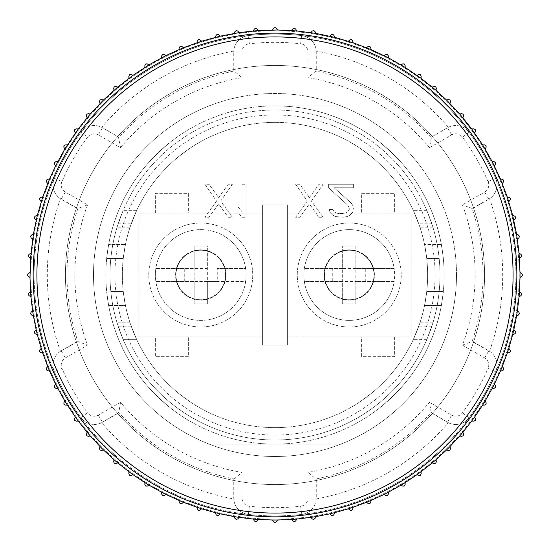 <?xml version="1.0" encoding="UTF-8"?>
<svg xmlns="http://www.w3.org/2000/svg" width="550" height="550" viewBox="0 0 550 550"><rect width="100%" height="100%" fill="white"/><g stroke="black" fill="none" stroke-linecap="round" stroke-linejoin="round"><path stroke-width="0.41" stroke-dasharray="2.75 2.06" d="M75.329 132.99L74.573 131.106A1.65 1.65 0 0 1 76.216 128.844L78.237 128.982A245.025 245.025 0 0 1 87.086 117.762L86.481 115.823A1.65 1.65 0 0 1 88.296 113.699L90.296 113.994A245.025 245.025 0 0 1 99.997 103.503L99.55 101.523A1.65 1.65 0 0 1 101.523 99.55L103.503 99.997A245.025 245.025 0 0 1 113.994 90.296L113.699 88.296A1.65 1.65 0 0 1 115.823 86.481L117.762 87.086A245.025 245.025 0 0 1 128.982 78.237L128.844 76.216A1.65 1.65 0 0 1 131.106 74.573L132.99 75.329A245.025 245.025 0 0 1 144.87 67.389L144.891 65.361A1.65 1.65 0 0 1 147.276 63.903L149.091 64.797A245.025 245.025 0 0 1 161.562 57.819L161.741 55.797A1.65 1.65 0 0 1 164.23 54.532L165.969 55.571A245.025 245.025 0 0 1 178.949 49.583L179.293 47.589A1.65 1.65 0 0 1 181.871 46.516L183.521 47.692A245.025 245.025 0 0 1 196.934 42.742L197.429 40.782A1.65 1.65 0 0 1 200.083 39.916L201.644 41.216A245.025 245.025 0 0 1 215.394 37.338L216.047 35.413A1.65 1.65 0 0 1 218.762 34.76L220.206 36.176A245.025 245.025 0 0 1 234.224 33.392L235.022 31.529A1.65 1.65 0 0 1 237.786 31.089L239.119 32.615A245.025 245.025 0 0 1 253.309 30.938L254.251 29.143A1.65 1.65 0 0 1 257.036 28.923L258.246 30.546A245.025 245.025 0 0 1 272.525 29.989L273.604 28.27A1.65 1.65 0 0 1 276.396 28.27L277.475 29.989A245.025 245.025 0 0 1 291.754 30.546L292.964 28.923A1.65 1.65 0 0 1 295.749 29.143L296.691 30.938A245.025 245.025 0 0 1 310.881 32.615L312.214 31.089A1.65 1.65 0 0 1 314.978 31.529L315.776 33.392A245.025 245.025 0 0 1 329.794 36.176L331.238 34.76A1.65 1.65 0 0 1 333.953 35.413L334.606 37.338A245.025 245.025 0 0 1 348.356 41.216L349.917 39.916A1.65 1.65 0 0 1 352.571 40.782L353.066 42.742A245.025 245.025 0 0 1 366.479 47.692L368.129 46.516A1.65 1.65 0 0 1 370.707 47.589L371.051 49.583A245.025 245.025 0 0 1 384.031 55.571L385.77 54.532A1.65 1.65 0 0 1 388.259 55.797L388.438 57.819A245.025 245.025 0 0 1 400.909 64.797L402.724 63.903A1.65 1.65 0 0 1 405.109 65.361L405.13 67.389A245.025 245.025 0 0 1 417.01 75.329L418.894 74.573A1.65 1.65 0 0 1 421.156 76.216L421.018 78.237A245.025 245.025 0 0 1 432.238 87.086L434.177 86.481A1.65 1.65 0 0 1 436.301 88.296L436.006 90.296A245.025 245.025 0 0 1 446.497 99.997L448.477 99.55A1.65 1.65 0 0 1 450.45 101.523L450.003 103.503A245.025 245.025 0 0 1 459.704 113.994L461.704 113.699A1.65 1.65 0 0 1 463.519 115.823L462.914 117.762A245.025 245.025 0 0 1 471.763 128.982L473.784 128.844A1.65 1.65 0 0 1 475.427 131.106L474.671 132.99A245.025 245.025 0 0 1 482.611 144.87L484.639 144.891A1.65 1.65 0 0 1 486.097 147.276L485.203 149.091A245.025 245.025 0 0 1 492.181 161.562L494.203 161.741A1.65 1.65 0 0 1 495.467 164.23L494.429 165.969A245.025 245.025 0 0 1 500.418 178.949L502.411 179.293A1.65 1.65 0 0 1 503.484 181.871L502.308 183.521A245.025 245.025 0 0 1 507.258 196.934L509.217 197.429A1.65 1.65 0 0 1 510.084 200.083L508.784 201.644A245.025 245.025 0 0 1 512.662 215.394L514.587 216.047A1.65 1.65 0 0 1 515.24 218.762L513.824 220.206A245.025 245.025 0 0 1 516.608 234.224L518.471 235.022A1.65 1.65 0 0 1 518.911 237.786L517.385 239.119A245.025 245.025 0 0 1 519.062 253.309L520.857 254.251A1.65 1.65 0 0 1 521.077 257.036L519.454 258.246A245.025 245.025 0 0 1 520.011 272.525L521.73 273.604A1.65 1.65 0 0 1 521.73 276.396L520.011 277.475A245.025 245.025 0 0 1 519.454 291.754L521.077 292.964A1.65 1.65 0 0 1 520.857 295.749L519.062 296.691A245.025 245.025 0 0 1 517.385 310.881L518.911 312.214A1.65 1.65 0 0 1 518.471 314.978L516.608 315.776A245.025 245.025 0 0 1 513.824 329.794L515.24 331.238A1.65 1.65 0 0 1 514.587 333.953L512.662 334.606A245.025 245.025 0 0 1 508.784 348.356L510.084 349.917A1.65 1.65 0 0 1 509.217 352.571L507.258 353.066A245.025 245.025 0 0 1 502.308 366.479L503.484 368.129A1.65 1.65 0 0 1 502.411 370.707L500.418 371.051A245.025 245.025 0 0 1 494.429 384.031L495.467 385.77A1.65 1.65 0 0 1 494.203 388.259L492.181 388.438A245.025 245.025 0 0 1 485.203 400.909L486.097 402.724A1.65 1.65 0 0 1 484.639 405.109L482.611 405.13A245.025 245.025 0 0 1 474.671 417.01L475.427 418.894A1.65 1.65 0 0 1 473.784 421.156L471.763 421.018A245.025 245.025 0 0 1 462.914 432.238L463.519 434.177A1.65 1.65 0 0 1 461.704 436.301L459.704 436.006A245.025 245.025 0 0 1 450.003 446.497L450.45 448.477A1.65 1.65 0 0 1 448.477 450.45L446.497 450.003A245.025 245.025 0 0 1 436.006 459.704L436.301 461.704A1.65 1.65 0 0 1 434.177 463.519L432.238 462.914A245.025 245.025 0 0 1 421.018 471.763L421.156 473.784A1.65 1.65 0 0 1 418.894 475.427L417.01 474.671A245.025 245.025 0 0 1 405.13 482.611L405.109 484.639A1.65 1.65 0 0 1 402.724 486.097L400.909 485.203A245.025 245.025 0 0 1 388.438 492.181L388.259 494.203A1.65 1.65 0 0 1 385.77 495.467L384.031 494.429A245.025 245.025 0 0 1 371.051 500.418L370.707 502.411A1.65 1.65 0 0 1 368.129 503.484L366.479 502.308A245.025 245.025 0 0 1 353.066 507.258L352.571 509.217A1.65 1.65 0 0 1 349.917 510.084L348.356 508.784A245.025 245.025 0 0 1 334.606 512.662L333.953 514.587A1.65 1.65 0 0 1 331.238 515.24L329.794 513.824A245.025 245.025 0 0 1 315.776 516.608L314.978 518.471A1.65 1.65 0 0 1 312.214 518.911L310.881 517.385A245.025 245.025 0 0 1 296.691 519.062L295.749 520.857A1.65 1.65 0 0 1 292.964 521.077L291.754 519.454A245.025 245.025 0 0 1 277.475 520.011L276.396 521.73A1.65 1.65 0 0 1 273.604 521.73L272.525 520.011A245.025 245.025 0 0 1 258.246 519.454L257.036 521.077A1.65 1.65 0 0 1 254.251 520.857L253.309 519.062A245.025 245.025 0 0 1 239.119 517.385L237.786 518.911A1.65 1.65 0 0 1 235.022 518.471L234.224 516.608A245.025 245.025 0 0 1 220.206 513.824L218.762 515.24A1.65 1.65 0 0 1 216.047 514.587L215.394 512.662A245.025 245.025 0 0 1 201.644 508.784L200.083 510.084A1.65 1.65 0 0 1 197.429 509.217L196.934 507.258A245.025 245.025 0 0 1 183.521 502.308L181.871 503.484A1.65 1.65 0 0 1 179.293 502.411L178.949 500.418A245.025 245.025 0 0 1 165.969 494.429L164.23 495.467A1.65 1.65 0 0 1 161.741 494.203L161.562 492.181A245.025 245.025 0 0 1 149.091 485.203L147.276 486.097A1.65 1.65 0 0 1 144.891 484.639L144.87 482.611A245.025 245.025 0 0 1 132.99 474.671L131.106 475.427A1.65 1.65 0 0 1 128.844 473.784L128.982 471.763A245.025 245.025 0 0 1 117.762 462.914L115.823 463.519A1.65 1.65 0 0 1 113.699 461.704L113.994 459.704A245.025 245.025 0 0 1 103.503 450.003L101.523 450.45A1.65 1.65 0 0 1 99.55 448.477L99.997 446.497A245.025 245.025 0 0 1 90.296 436.006L88.296 436.301A1.65 1.65 0 0 1 86.481 434.177L87.086 432.238A245.025 245.025 0 0 1 78.237 421.018L76.216 421.156A1.65 1.65 0 0 1 74.573 418.894L75.329 417.01A245.025 245.025 0 0 1 67.389 405.13L65.361 405.109A1.65 1.65 0 0 1 63.903 402.724L64.797 400.909A245.025 245.025 0 0 1 57.819 388.438L55.797 388.259A1.65 1.65 0 0 1 54.532 385.77L55.571 384.031A245.025 245.025 0 0 1 49.583 371.051L47.589 370.707A1.65 1.65 0 0 1 46.516 368.129L47.692 366.479A245.025 245.025 0 0 1 42.742 353.066L40.782 352.571A1.65 1.65 0 0 1 39.916 349.917L41.216 348.356A245.025 245.025 0 0 1 37.338 334.606L35.413 333.953A1.65 1.65 0 0 1 34.76 331.238L36.176 329.794A245.025 245.025 0 0 1 33.392 315.776L31.529 314.978A1.65 1.65 0 0 1 31.089 312.214L32.615 310.881A245.025 245.025 0 0 1 30.938 296.691L29.143 295.749A1.65 1.65 0 0 1 28.923 292.964L30.546 291.754A245.025 245.025 0 0 1 29.989 277.475L28.27 276.396A1.65 1.65 0 0 1 28.27 273.604L29.989 272.525A245.025 245.025 0 0 1 30.546 258.246L28.923 257.036A1.65 1.65 0 0 1 29.143 254.251L30.938 253.309A245.025 245.025 0 0 1 32.615 239.119L31.089 237.786A1.65 1.65 0 0 1 31.529 235.022L33.392 234.224A245.025 245.025 0 0 1 36.176 220.206L34.76 218.762A1.65 1.65 0 0 1 35.413 216.047L37.338 215.394A245.025 245.025 0 0 1 41.216 201.644L39.916 200.083A1.65 1.65 0 0 1 40.782 197.429L42.742 196.934A245.025 245.025 0 0 1 47.692 183.521L46.516 181.871A1.65 1.65 0 0 1 47.589 179.293L49.583 178.949A245.025 245.025 0 0 1 55.571 165.969L54.532 164.23A1.65 1.65 0 0 1 55.797 161.741L57.819 161.562A245.025 245.025 0 0 1 64.797 149.091L63.903 147.276A1.65 1.65 0 0 1 65.361 144.891L67.389 144.87A245.025 245.025 0 0 1 75.329 132.99M275 427.625A152.625 152.625 0 0 0 427.625 275A152.625 152.625 0 0 0 275 122.375A152.625 152.625 0 0 0 122.375 275A152.625 152.625 0 0 0 275 427.625A152.625 152.625 0 0 0 427.625 275A152.625 152.625 0 0 0 275 122.375A152.625 152.625 0 0 0 122.375 275A152.625 152.625 0 0 0 275 427.625M30.8 275A244.2 244.2 0 0 0 275 519.2A244.2 244.2 0 0 0 519.2 275A244.2 244.2 0 0 0 275 30.8A244.2 244.2 0 0 0 30.8 275A244.2 244.2 0 0 1 275 30.8A244.2 244.2 0 0 1 519.2 275A244.2 244.2 0 0 1 275 519.2A244.2 244.2 0 0 1 30.8 275M456.5 275A181.5 181.5 0 0 1 275 456.5A181.5 181.5 0 0 1 93.5 275A181.5 181.5 0 0 0 340.869 444.125A181.5 181.5 0 0 0 275 93.5A181.5 181.5 0 0 0 93.5 275A181.5 181.5 0 0 1 209.131 105.875A181.5 181.5 0 0 0 209.131 444.125L340.869 444.125A181.5 181.5 0 0 1 209.131 444.125L340.869 444.125A181.5 181.5 0 0 0 340.869 105.875A181.5 181.5 0 0 0 209.131 105.875A181.5 181.5 0 0 1 340.869 105.875A181.5 181.5 0 0 0 93.5 275A181.5 181.5 0 0 0 340.869 444.125A181.5 181.5 0 0 0 340.869 105.875L209.131 105.875L340.869 105.875A181.5 181.5 0 0 1 456.5 275M484.55 275A209.55 209.55 0 0 1 275 484.55A209.55 209.55 0 0 1 65.45 275A209.55 209.55 0 0 1 275 65.45A209.55 209.55 0 0 1 484.55 275A209.55 209.55 0 0 0 275 65.45A209.55 209.55 0 0 0 65.45 275A209.55 209.55 0 0 0 275 484.55A209.55 209.55 0 0 0 484.55 275M472.835 341.591L488.778 350.79A16.5 16.5 0 0 1 495.639 371.704A16.5 16.5 0 0 0 489.548 351.264L472.086 341.564A208.024 208.024 0 0 0 472.086 208.436L489.548 198.736A16.5 16.5 0 0 0 495.639 178.296A240.9 240.9 0 0 1 275 515.9A240.9 240.9 0 0 1 34.1 275A240.9 240.9 0 0 0 248.428 514.429A16.5 16.5 0 0 1 233.75 498.032L233.778 498.939A16.5 16.5 0 0 0 248.428 514.429A240.9 240.9 0 0 0 469.067 417.725A16.5 16.5 0 0 1 447.528 422.242L448.319 422.668A16.5 16.5 0 0 0 469.067 417.725A240.9 240.9 0 0 0 275 34.1A240.9 240.9 0 0 0 34.1 275A240.9 240.9 0 0 1 54.361 178.296A16.5 16.5 0 0 0 60.452 198.736L61.222 199.21A16.5 16.5 0 0 1 54.361 178.296L61.916 181.61A232.65 232.65 0 0 1 87.581 137.163L80.933 132.275A240.9 240.9 0 0 0 54.361 178.296A240.9 240.9 0 0 1 80.933 132.275A16.5 16.5 0 0 1 102.472 127.758L101.681 127.332A16.5 16.5 0 0 0 80.933 132.275A16.5 16.5 0 0 1 102.472 127.758L118.415 136.964L102.472 127.758L98.347 134.908L120.56 147.73L118.415 136.964M431.585 136.964L447.528 127.758A16.5 16.5 0 0 1 469.067 132.275A16.5 16.5 0 0 0 448.326 127.332L431.585 136.964L429.44 147.73L451.653 134.908A8.25 8.25 0 0 1 462.419 137.163A232.65 232.65 0 0 1 488.084 181.61L495.639 178.296A240.9 240.9 0 0 0 301.572 35.571A16.5 16.5 0 0 1 316.25 51.968L316.222 51.061A16.5 16.5 0 0 0 301.572 35.571A240.9 240.9 0 0 0 80.933 132.275M275 105.875A169.125 169.125 0 0 0 105.875 275A169.125 169.125 0 0 0 275 444.125A169.125 169.125 0 0 0 444.125 275A169.125 169.125 0 0 0 275 105.875M444.125 275A169.125 169.125 0 0 0 275 105.875A169.125 169.125 0 0 0 105.875 275A169.125 169.125 0 0 0 275 444.125A169.125 169.125 0 0 0 444.125 275M441.348 244.475A169.125 169.125 0 0 0 396.186 157.025C375.884 138.263 375.884 138.263 396.186 157.025C375.884 138.263 375.884 138.263 396.186 157.025C375.884 138.263 375.884 138.263 396.186 157.025C375.884 138.263 375.884 138.263 396.186 157.025L371.834 157.025C361.591 149.201 354.853 144.526 351.622 143C355.004 144.636 361.742 149.311 371.834 157.025C361.591 149.201 354.853 144.526 351.622 143C355.004 144.636 361.742 149.311 371.834 157.025C361.591 149.201 354.853 144.526 351.622 143C355.004 144.636 361.742 149.311 371.834 157.025C361.591 149.201 354.853 144.526 351.622 143C355.004 144.636 361.742 149.311 371.834 157.025A152.625 152.625 0 0 1 424.538 244.475C427.501 262.584 427.501 262.584 424.538 244.475C427.501 262.584 427.501 262.584 424.538 244.475A152.625 152.625 0 0 0 371.834 157.025A152.625 152.625 0 0 1 424.538 244.475C427.501 262.584 427.501 262.584 424.538 244.475C427.501 262.584 427.501 262.584 424.538 244.475A152.625 152.625 0 0 0 371.834 157.025L396.186 157.025A169.125 169.125 0 0 1 441.348 244.475C444.015 262.584 444.015 262.584 441.348 244.475C444.015 262.584 444.015 262.584 441.348 244.475C444.015 262.584 444.015 262.584 441.348 244.475C444.015 262.584 444.015 262.584 441.348 244.475A169.125 169.125 0 0 0 396.186 157.025A169.125 169.125 0 0 1 441.348 244.475L424.538 244.475L441.348 244.475M153.814 157.025A169.125 169.125 0 0 0 108.652 244.475C105.985 262.584 105.985 262.584 108.652 244.475C105.985 262.584 105.985 262.584 108.652 244.475C105.985 262.584 105.985 262.584 108.652 244.475C105.985 262.584 105.985 262.584 108.652 244.475A169.125 169.125 0 0 1 153.814 157.025C174.116 138.263 174.116 138.263 153.814 157.025C174.116 138.263 174.116 138.263 153.814 157.025A169.125 169.125 0 0 0 108.652 244.475A169.125 169.125 0 0 1 153.814 157.025C174.116 138.263 174.116 138.263 153.814 157.025C174.116 138.263 174.116 138.263 153.814 157.025L178.166 157.025A152.625 152.625 0 0 0 125.462 244.475C122.499 262.584 122.499 262.584 125.462 244.475C122.499 262.584 122.499 262.584 125.462 244.475C122.499 262.584 122.499 262.584 125.462 244.475C122.499 262.584 122.499 262.584 125.462 244.475L108.652 244.475L125.462 244.475A152.625 152.625 0 0 1 178.166 157.025C188.203 149.353 194.941 144.678 198.378 143C195.009 144.629 188.272 149.304 178.166 157.025C188.203 149.353 194.941 144.678 198.378 143C195.009 144.629 188.272 149.304 178.166 157.025A152.625 152.625 0 0 0 125.462 244.475A152.625 152.625 0 0 1 178.166 157.025C188.203 149.353 194.941 144.678 198.378 143C195.009 144.629 188.272 149.304 178.166 157.025C188.203 149.353 194.941 144.678 198.378 143C195.009 144.629 188.272 149.304 178.166 157.025L153.814 157.025M153.814 392.975C174.116 411.737 174.116 411.737 153.814 392.975C174.116 411.737 174.116 411.737 153.814 392.975C174.116 411.737 174.116 411.737 153.814 392.975C174.116 411.737 174.116 411.737 153.814 392.975A169.125 169.125 0 0 1 108.652 305.525C105.985 287.416 105.985 287.416 108.652 305.525C105.985 287.416 105.985 287.416 108.652 305.525A169.125 169.125 0 0 0 153.814 392.975A169.125 169.125 0 0 1 108.652 305.525C105.985 287.416 105.985 287.416 108.652 305.525C105.985 287.416 105.985 287.416 108.652 305.525A169.125 169.125 0 0 0 153.814 392.975L178.166 392.975C188.684 400.978 195.422 405.646 198.371 406.993C194.728 405.192 187.99 400.517 178.166 392.975C188.684 400.978 195.422 405.646 198.371 406.993C194.728 405.192 187.99 400.517 178.166 392.975C188.684 400.978 195.422 405.646 198.371 406.993C194.728 405.192 187.99 400.517 178.166 392.975C188.684 400.978 195.422 405.646 198.371 406.993C194.728 405.192 187.99 400.517 178.166 392.975L153.814 392.975M396.186 392.975A169.125 169.125 0 0 0 441.348 305.525C444.015 287.416 444.015 287.416 441.348 305.525C444.015 287.416 444.015 287.416 441.348 305.525C444.015 287.416 444.015 287.416 441.348 305.525C444.015 287.416 444.015 287.416 441.348 305.525L424.538 305.525C427.501 287.416 427.501 287.416 424.538 305.525C427.501 287.416 427.501 287.416 424.538 305.525C427.501 287.416 427.501 287.416 424.538 305.525C427.501 287.416 427.501 287.416 424.538 305.525A152.625 152.625 0 0 1 371.834 392.975A152.625 152.625 0 0 0 424.538 305.525A152.625 152.625 0 0 1 371.834 392.975C361.687 400.723 354.949 405.398 351.622 407C355.066 405.322 361.804 400.647 371.834 392.975C361.687 400.723 354.949 405.398 351.622 407C355.066 405.322 361.804 400.647 371.834 392.975A152.625 152.625 0 0 0 424.538 305.525L441.348 305.525A169.125 169.125 0 0 1 396.186 392.975C375.884 411.737 375.884 411.737 396.186 392.975C375.884 411.737 375.884 411.737 396.186 392.975C375.884 411.737 375.884 411.737 396.186 392.975C375.884 411.737 375.884 411.737 396.186 392.975A169.125 169.125 0 0 0 441.348 305.525A169.125 169.125 0 0 1 396.186 392.975L371.834 392.975C361.687 400.723 354.949 405.398 351.622 407C355.066 405.322 361.804 400.647 371.834 392.975C361.687 400.723 354.949 405.398 351.622 407C355.066 405.322 361.804 400.647 371.834 392.975L396.186 392.975M130.068 322.85A152.625 152.625 0 0 1 130.068 227.15L136.606 210.65L131.203 223.85L118.126 223.85A165 165 0 0 0 275 440A165 165 0 0 0 440 275A165 165 0 0 0 275 110A165 165 0 0 0 110 275A165 165 0 0 0 275 440A165 165 0 0 0 440 275A165 165 0 0 1 432.912 322.85L426.938 339.35L431.874 326.15A165 165 0 0 0 440 275A165 165 0 0 1 275 440A165 165 0 0 1 110 275A165 165 0 0 0 117.088 322.85L123.062 339.35L118.126 326.15A165 165 0 0 1 110.825 291.5L123.269 291.5A152.625 152.625 0 0 0 131.203 326.15L136.606 339.35L123.062 339.35L136.606 339.35L130.068 322.85L117.088 322.85M418.797 223.85A152.625 152.625 0 0 1 426.731 258.5L439.175 258.5A165 165 0 0 1 440 275A165 165 0 0 0 432.912 227.15L426.938 210.65L431.874 223.85L418.797 223.85L413.394 210.65L419.932 227.15A152.625 152.625 0 0 1 419.932 322.85L413.394 339.35L418.797 326.15A152.625 152.625 0 0 0 426.731 291.5L439.175 291.5L426.731 291.5A152.625 152.625 0 0 0 426.731 258.5L439.175 258.5A165 165 0 0 0 431.874 223.85M118.126 223.85L123.062 210.65L117.088 227.15A165 165 0 0 0 110.825 291.5L123.269 291.5A152.625 152.625 0 0 1 123.269 258.5L106.679 258.5L123.269 258.5A152.625 152.625 0 0 1 131.203 223.85M440 275A165 165 0 0 0 275 110A165 165 0 0 0 110 275A165 165 0 0 1 275 110A165 165 0 0 1 440 275M125.462 305.525A152.625 152.625 0 0 0 178.166 392.975A152.625 152.625 0 0 1 125.462 305.525C122.499 287.416 122.499 287.416 125.462 305.525C122.499 287.416 122.499 287.416 125.462 305.525A152.625 152.625 0 0 0 178.166 392.975A152.625 152.625 0 0 1 125.462 305.525C122.499 287.416 122.499 287.416 125.462 305.525C122.499 287.416 122.499 287.416 125.462 305.525L108.652 305.525L125.462 305.525M426.938 339.35L413.394 339.35L426.938 339.35M136.606 210.65L123.062 210.65L136.606 210.65M426.938 210.65L413.394 210.65L426.938 210.65M131.203 326.15L118.126 326.15M431.874 326.15L418.797 326.15M349.25 326.975A51.975 51.975 0 0 1 297.275 275A51.975 51.975 0 0 1 349.25 223.025A51.975 51.975 0 0 1 401.225 275A51.975 51.975 0 0 1 349.25 326.975A51.975 51.975 0 0 1 297.275 275A51.975 51.975 0 0 1 349.25 223.025A51.975 51.975 0 0 1 401.225 275A51.975 51.975 0 0 1 349.25 326.975M200.75 326.975A51.975 51.975 0 0 1 148.775 275A51.975 51.975 0 0 1 200.75 223.025A51.975 51.975 0 0 1 252.725 275A51.975 51.975 0 0 1 200.75 326.975A51.975 51.975 0 0 1 148.775 275A51.975 51.975 0 0 1 200.75 223.025A51.975 51.975 0 0 1 252.725 275A51.975 51.975 0 0 1 200.75 326.975M287.375 204.875L287.375 345.125L262.625 345.125L262.625 204.875L287.375 204.875L287.375 345.125L262.625 345.125L262.625 204.875L287.375 204.875M394.625 336.875L394.625 356.675L361.625 356.675L361.625 336.875L394.625 336.875L394.625 356.675L361.625 356.675L361.625 336.875L394.625 336.875M361.625 193.325L394.625 193.325L394.625 213.125L361.625 213.125L361.625 193.325L394.625 193.325L394.625 213.125L361.625 213.125L361.625 193.325M188.375 356.675L155.375 356.675L155.375 336.875L188.375 336.875L188.375 356.675L155.375 356.675L155.375 336.875L188.375 336.875L188.375 356.675M155.375 213.125L155.375 193.325L188.375 193.325L188.375 213.125L155.375 213.125L155.375 193.325L188.375 193.325L188.375 213.125L155.375 213.125M218.625 197.587L228.25 184.25L232.375 184.25L220.688 201.101L232.375 217.25L228.25 217.25L218.625 203.913L209 217.25L204.875 217.25L216.562 201.101L204.875 184.25L209 184.25L218.625 197.587L228.25 184.25L232.375 184.25L220.688 201.101L232.375 217.25L228.25 217.25L218.625 203.913L209 217.25L204.875 217.25L216.562 201.101L204.875 184.25L209 184.25L218.625 197.587M242 184.25L246.125 184.25L246.125 217.25L242 217.25L237.875 212.334L237.875 206.718L242 211.633L242 184.25L246.125 184.25L246.125 217.25L242 217.25L237.875 212.334L237.875 206.718L242 211.633L242 184.25M309.375 197.587L319 184.25L323.125 184.25L311.438 201.101L323.125 217.25L319 217.25L309.375 203.913L299.75 217.25L295.625 217.25L307.312 201.101L295.625 184.25L299.75 184.25L309.375 197.587L319 184.25L323.125 184.25L311.438 201.101L323.125 217.25L319 217.25L309.375 203.913L299.75 217.25L295.625 217.25L307.312 201.101L295.625 184.25L299.75 184.25L309.375 197.587M347.875 205.315L328.625 187.763L328.625 184.25L353.375 184.25L353.375 187.763L334.125 187.763L351.312 203.204L352.688 205.315L353.375 208.12L352.688 212.334L349.938 215.146L347.188 216.549L343.062 217.25L335.5 216.549L332.75 215.146L330 212.334L329.312 209.529L332.75 209.529L334.125 211.633L336.188 213.036L339.625 213.737L345.812 213.036L347.875 211.633L349.25 209.529L349.25 208.12L347.875 205.315L328.625 187.763L328.625 184.25L353.375 184.25L353.375 187.763L334.125 187.763L351.312 203.204L352.688 205.315L353.375 209.529L352.688 212.334L349.938 215.146L347.188 216.549L343.062 217.25L335.5 216.549L332.75 215.146L330 212.334L329.312 209.529L332.75 209.529L334.125 211.633L336.188 213.036L339.625 213.737L345.812 213.036L347.875 211.633L349.25 209.529L349.25 208.12L347.875 205.315M61.916 181.61A8.25 8.25 0 0 0 65.347 192.06L87.56 204.889L77.914 208.436A208.024 208.024 0 0 0 77.914 341.564L87.56 345.111L65.347 357.94A8.25 8.25 0 0 0 61.916 368.39L54.361 371.704A16.5 16.5 0 0 1 61.222 350.79L60.452 351.264A16.5 16.5 0 0 0 54.361 371.704A240.9 240.9 0 0 0 80.933 417.725A16.5 16.5 0 0 0 101.674 422.668A227.7 227.7 0 0 0 233.778 498.939M77.165 208.409L61.222 199.21L77.914 208.436M77.914 341.564L61.222 350.79L77.165 341.591M60.452 198.736A227.7 227.7 0 0 0 60.452 351.264M233.778 51.061L233.75 51.968A16.5 16.5 0 0 1 248.428 35.571A16.5 16.5 0 0 0 233.778 51.061A227.7 227.7 0 0 0 101.674 127.332M233.75 70.373L233.75 51.968L234.101 71.039A208.024 208.024 0 0 0 118.814 137.603M431.186 137.603A208.024 208.024 0 0 0 315.899 71.039L316.25 51.968L316.25 70.373M448.326 127.332A227.7 227.7 0 0 0 316.222 51.061M489.548 351.264A227.7 227.7 0 0 0 489.548 198.736M316.25 479.627L316.25 498.032A16.5 16.5 0 0 1 301.572 514.429A16.5 16.5 0 0 0 316.222 498.939L315.899 478.961A208.024 208.024 0 0 0 431.186 412.397L447.528 422.242L431.585 413.036M316.222 498.939A227.7 227.7 0 0 0 448.326 422.668M101.681 422.668L118.814 412.397A208.024 208.024 0 0 0 234.101 478.961L233.75 498.032L233.75 479.627M118.415 413.036L102.472 422.242A16.5 16.5 0 0 1 80.933 417.725L87.581 412.837A232.65 232.65 0 0 1 61.916 368.39M234.101 478.961L242 472.388A200.124 200.124 0 0 1 120.56 402.27L118.814 412.397M431.186 412.397L429.44 402.27A200.124 200.124 0 0 1 308 472.388L315.899 478.961M472.086 208.436L462.44 204.889A200.124 200.124 0 0 1 462.44 345.111L472.086 341.564M462.419 137.163L469.067 132.275A240.9 240.9 0 0 1 495.639 178.296A16.5 16.5 0 0 1 488.778 199.21L472.835 208.409M315.899 71.039L308 77.612L308 51.968A8.25 8.25 0 0 0 300.657 43.766L301.572 35.571A240.9 240.9 0 0 0 248.428 35.571L249.343 43.766A232.65 232.65 0 0 1 300.657 43.766M120.56 147.73A200.124 200.124 0 0 1 242 77.612L234.101 71.039M184.25 268.4L155.856 268.4L194.15 268.4L194.15 246.125L194.15 281.6L207.35 281.6L207.35 246.125L194.15 246.125L207.35 246.125L207.35 268.4L184.25 268.4L184.25 281.6L194.15 281.6L155.856 281.6A45.375 45.375 0 0 0 245.644 281.6L207.35 281.6L207.35 303.875L194.15 303.875L194.15 281.6L194.15 303.875L207.35 303.875L207.35 281.6L217.25 281.6L217.25 268.4L245.644 268.4L217.25 268.4M184.25 281.6L155.856 281.6A45.375 45.375 0 0 1 200.75 229.625A45.375 45.375 0 0 1 246.125 275A45.375 45.375 0 0 0 178.062 235.702A45.375 45.375 0 0 0 178.062 314.298A45.375 45.375 0 0 0 246.125 275A45.375 45.375 0 0 1 245.644 281.6L217.25 281.6M262.625 213.125L262.625 336.875L138.875 336.875L138.875 213.125L262.625 213.125L262.625 336.875L138.875 336.875L138.875 213.125L262.625 213.125M200.75 300.163A25.163 25.163 0 0 0 222.544 262.419A25.163 25.163 0 0 0 178.956 262.419A25.163 25.163 0 0 0 200.75 300.163A25.163 25.163 0 0 1 178.956 262.419A25.163 25.163 0 0 1 222.544 262.419A25.163 25.163 0 0 1 200.75 300.163M225.5 275A24.75 24.75 0 0 0 188.375 253.564A24.75 24.75 0 0 0 188.375 296.436A24.75 24.75 0 0 0 225.5 275A24.75 24.75 0 0 0 188.375 253.564A24.75 24.75 0 0 0 188.375 296.436A24.75 24.75 0 0 0 225.5 275M355.85 268.4L355.85 246.125L342.65 246.125L342.65 268.4L304.356 268.4A45.375 45.375 0 0 1 394.144 268.4L355.85 268.4L355.85 246.125L342.65 246.125L342.65 268.4L304.356 268.4A45.375 45.375 0 0 0 303.875 275A45.375 45.375 0 0 1 371.938 235.702A45.375 45.375 0 0 1 371.938 314.298A45.375 45.375 0 0 1 303.875 275A45.375 45.375 0 0 0 304.356 281.6L342.65 281.6L342.65 303.875L355.85 303.875L355.85 281.6L394.144 281.6A45.375 45.375 0 0 1 304.356 281.6L355.85 281.6L355.85 268.4L342.65 268.4L342.65 303.875L355.85 303.875L355.85 281.6L394.144 281.6A45.375 45.375 0 0 0 394.144 268.4L355.85 268.4M411.125 336.875L411.125 213.125L287.375 213.125L287.375 336.875L411.125 336.875L411.125 213.125L287.375 213.125L287.375 336.875L411.125 336.875M349.25 300.163A25.163 25.163 0 0 1 327.456 262.419A25.163 25.163 0 0 1 371.044 262.419A25.163 25.163 0 0 1 349.25 300.163A25.163 25.163 0 0 0 371.044 262.419A25.163 25.163 0 0 0 327.456 262.419A25.163 25.163 0 0 0 349.25 300.163M324.5 275A24.75 24.75 0 0 1 361.625 253.564A24.75 24.75 0 0 1 361.625 296.436A24.75 24.75 0 0 1 324.5 275A24.75 24.75 0 0 1 361.625 253.564A24.75 24.75 0 0 1 361.625 296.436A24.75 24.75 0 0 1 324.5 275M332.75 268.4L332.75 281.6M365.75 281.6L365.75 268.4M249.343 506.234L248.428 514.429A240.9 240.9 0 0 0 301.572 514.429L300.664 506.234A232.65 232.65 0 0 1 249.343 506.234A8.25 8.25 0 0 1 242 498.032L242 472.388M462.419 412.837L469.067 417.725A240.9 240.9 0 0 0 495.639 371.704L488.084 368.39A232.65 232.65 0 0 1 462.419 412.837A8.25 8.25 0 0 1 451.653 415.092L429.44 402.27M65.347 192.06L61.222 199.21A16.5 16.5 0 0 1 54.361 178.296M87.581 137.163A8.25 8.25 0 0 1 98.347 134.908M242 77.612L242 51.968A8.25 8.25 0 0 1 249.343 43.766M429.44 147.73A200.124 200.124 0 0 0 308 77.612M488.084 181.61A8.25 8.25 0 0 1 484.653 192.06L462.44 204.889M462.44 345.111L484.653 357.94A8.25 8.25 0 0 1 488.084 368.39M308 472.388L308 498.032A8.25 8.25 0 0 1 300.664 506.234M120.56 402.27L98.347 415.092A8.25 8.25 0 0 1 87.581 412.837M87.56 204.889A200.124 200.124 0 0 0 87.56 345.111M435.05 275A160.05 160.05 0 0 0 275 114.95A160.05 160.05 0 0 0 114.95 275A160.05 160.05 0 0 0 275 435.05A160.05 160.05 0 0 0 435.05 275M432.912 322.85L419.932 322.85M130.068 227.15L117.088 227.15M432.912 227.15L419.932 227.15M98.347 415.092L102.472 422.242A16.5 16.5 0 0 1 80.933 417.725M61.222 350.79L65.347 357.94M248.428 514.429A16.5 16.5 0 0 1 233.75 498.032L242 498.032M308 498.032L316.25 498.032M469.067 417.725A16.5 16.5 0 0 1 447.528 422.242L451.653 415.092M484.653 357.94L488.778 350.79M495.639 178.296A16.5 16.5 0 0 1 488.778 199.21L484.653 192.06M451.653 134.908L447.528 127.758M301.572 35.571A16.5 16.5 0 0 1 316.25 51.968L308 51.968M242 51.968L233.75 51.968M198.378 143L169.269 143L198.378 143M380.731 143L351.622 143L380.731 143M443.321 291.5L426.731 291.5L443.321 291.5M198.378 407L169.269 407L198.378 407M380.731 407L351.622 407L380.731 407"/><path stroke-width="0.82" d="M75.329 132.99L74.573 131.106L74.766 129.525L76.216 128.844L78.237 128.982L64.797 149.091L55.571 165.969L49.583 178.949L42.742 196.934L37.338 215.394L33.392 234.224L30.546 258.246L29.989 277.475L28.27 276.396L27.5 275L28.27 273.604L29.989 272.525M520.011 277.475L520.011 272.525L521.73 273.604L522.5 275L521.73 276.396L520.011 277.475L519.454 291.754L521.077 292.964L521.737 294.422L520.857 295.749L519.062 296.691L517.385 310.881L518.911 312.214L519.454 313.72L518.471 314.978L516.608 315.776L513.824 329.794L515.24 331.238L515.659 332.778L514.587 333.953L512.662 334.606L508.784 348.356L510.084 349.917L510.386 351.484L509.217 352.571L507.258 353.066L502.308 366.479L503.484 368.129L503.663 369.717L502.411 370.707L500.418 371.051L494.429 384.031L495.467 385.77L495.522 387.365L494.203 388.259L492.181 388.438L485.203 400.909L486.097 402.724L486.028 404.319L484.639 405.109L482.611 405.13L474.671 417.01L475.427 418.894L475.234 420.475L473.784 421.156L471.763 421.018L462.914 432.238L463.519 434.177L463.203 435.737L461.704 436.301L459.704 436.006L450.003 446.497L450.45 448.477L450.01 450.01L448.477 450.45L446.497 450.003L436.006 459.704L436.301 461.704L435.737 463.203L434.177 463.519L432.238 462.914L421.018 471.763L421.156 473.784L420.475 475.234L418.894 475.427L417.01 474.671L405.13 482.611L405.109 484.639L404.319 486.028L402.724 486.097L400.909 485.203L388.438 492.181L388.259 494.203L387.365 495.522L385.77 495.467L384.031 494.429L371.051 500.418L370.707 502.411L369.717 503.663L368.129 503.484L366.479 502.308L353.066 507.258L352.571 509.217L351.484 510.386L349.917 510.084L348.356 508.784L334.606 512.662L333.953 514.587L332.778 515.659L331.238 515.24L329.794 513.824L315.776 516.608L314.978 518.471L313.72 519.454L312.214 518.911L310.881 517.385L296.691 519.062L295.749 520.857L294.422 521.737L292.964 521.077L291.754 519.454L277.475 520.011L276.396 521.73L275 522.5L273.604 521.73L272.525 520.011L258.246 519.454L257.036 521.077L255.578 521.737L254.251 520.857L253.309 519.062L239.119 517.385L237.786 518.911L236.28 519.454L235.022 518.471L234.224 516.608L220.206 513.824L218.762 515.24L217.222 515.659L216.047 514.587L215.394 512.662L201.644 508.784L200.083 510.084L198.516 510.386L197.429 509.217L196.934 507.258L183.521 502.308L181.871 503.484L180.283 503.663L179.293 502.411L178.949 500.418L165.969 494.429L164.23 495.467L162.635 495.522L161.741 494.203L161.562 492.181L149.091 485.203L147.276 486.097L145.681 486.028L144.891 484.639L144.87 482.611L132.99 474.671L131.106 475.427L129.525 475.234L128.844 473.784L128.982 471.763L117.762 462.914L115.823 463.519L114.262 463.203L113.699 461.704L113.994 459.704L103.503 450.003L101.523 450.45L99.99 450.01L99.55 448.477L99.997 446.497L90.296 436.006L88.296 436.301L86.797 435.737L86.481 434.177L87.086 432.238L78.237 421.018L76.216 421.156L74.766 420.475L74.573 418.894L75.329 417.01L67.389 405.13L65.361 405.109L63.972 404.319L63.903 402.724L64.797 400.909L57.819 388.438L55.797 388.259L54.477 387.365L54.532 385.77L55.571 384.031L49.583 371.051L47.589 370.707L46.338 369.717L46.516 368.129L47.692 366.479L42.742 353.066L40.782 352.571L39.614 351.484L39.916 349.917L41.216 348.356L37.338 334.606L35.413 333.953L34.341 332.778L34.76 331.238L36.176 329.794L33.392 315.776L31.529 314.978L30.546 313.72L31.089 312.214L32.615 310.881L30.938 296.691L29.143 295.749L28.263 294.422L28.923 292.964L30.546 291.754L29.989 277.475M520.011 272.525L519.062 253.309L516.608 234.224L512.662 215.394L507.258 196.934L500.418 178.949L492.181 161.562L482.611 144.87L471.763 128.982L459.704 113.994L446.497 99.997L436.006 90.296L421.018 78.237L405.13 67.389L388.438 57.819L371.051 49.583L353.066 42.742L334.606 37.338L315.776 33.392L296.691 30.938L277.475 29.989L258.246 30.546L239.119 32.615L220.206 36.176L201.644 41.216L183.521 47.692L165.969 55.571L149.091 64.797L132.99 75.329L117.762 87.086L103.503 99.997L90.296 113.994L78.237 128.982M30.546 258.246L28.923 257.036L28.263 255.578L29.143 254.251L30.938 253.309M32.615 239.119L31.089 237.786L30.546 236.28L31.529 235.022L33.392 234.224M36.176 220.206L34.76 218.762L34.341 217.222L35.413 216.047L37.338 215.394M41.216 201.644L39.916 200.083L39.614 198.516L40.782 197.429L42.742 196.934M47.692 183.521L46.516 181.871L46.338 180.283L47.589 179.293L49.583 178.949M55.571 165.969L54.532 164.23L54.477 162.635L55.797 161.741L57.819 161.562M64.797 149.091L63.903 147.276L63.972 145.681L65.361 144.891L67.389 144.87M87.086 117.762L86.481 115.823L86.797 114.262L88.296 113.699L90.296 113.994M99.997 103.503L99.55 101.523L99.99 99.99L101.523 99.55L103.503 99.997M113.994 90.296L113.699 88.296L114.262 86.797L115.823 86.481L117.762 87.086M128.982 78.237L128.844 76.216L129.525 74.766L131.106 74.573L132.99 75.329M144.87 67.389L144.891 65.361L145.681 63.972L147.276 63.903L149.091 64.797M161.562 57.819L161.741 55.797L162.635 54.477L164.23 54.532L165.969 55.571M178.949 49.583L179.293 47.589L180.283 46.338L181.871 46.516L183.521 47.692M196.934 42.742L197.429 40.782L198.516 39.614L200.083 39.916L201.644 41.216M215.394 37.338L216.047 35.413L217.222 34.341L218.762 34.76L220.206 36.176M234.224 33.392L235.022 31.529L236.28 30.546L237.786 31.089L239.119 32.615M253.309 30.938L254.251 29.143L255.578 28.263L257.036 28.923L258.246 30.546M272.525 29.989L273.604 28.27L275 27.5L276.396 28.27L277.475 29.989M291.754 30.546L292.964 28.923L294.422 28.263L295.749 29.143L296.691 30.938M310.881 32.615L312.214 31.089L313.72 30.546L314.978 31.529L315.776 33.392M329.794 36.176L331.238 34.76L332.778 34.341L333.953 35.413L334.606 37.338M348.356 41.216L349.917 39.916L351.484 39.614L352.571 40.782L353.066 42.742M366.479 47.692L368.129 46.516L369.717 46.338L370.707 47.589L371.051 49.583M384.031 55.571L385.77 54.532L387.365 54.477L388.259 55.797L388.438 57.819M400.909 64.797L402.724 63.903L404.319 63.972L405.109 65.361L405.13 67.389M417.01 75.329L418.894 74.573L420.475 74.766L421.156 76.216L421.018 78.237M432.238 87.086L434.177 86.481L435.737 86.797L436.301 88.296L436.006 90.296M446.497 99.997L448.477 99.55L450.01 99.99L450.45 101.523L450.003 103.503M459.704 113.994L461.704 113.699L463.203 114.262L463.519 115.823L462.914 117.762M471.763 128.982L473.784 128.844L475.234 129.525L475.427 131.106L474.671 132.99M482.611 144.87L484.639 144.891L486.028 145.681L486.097 147.276L485.203 149.091M492.181 161.562L494.203 161.741L495.522 162.635L495.467 164.23L494.429 165.969M500.418 178.949L502.411 179.293L503.663 180.283L503.484 181.871L502.308 183.521M507.258 196.934L509.217 197.429L510.386 198.516L510.084 200.083L508.784 201.644M512.662 215.394L514.587 216.047L515.659 217.222L515.24 218.762L513.824 220.206M516.608 234.224L518.471 235.022L519.454 236.28L518.911 237.786L517.385 239.119M519.062 253.309L520.857 254.251L521.737 255.578L521.077 257.036L519.454 258.246M30.546 291.754L30.938 296.691M32.615 310.881L33.392 315.776M36.176 329.794L37.338 334.606M41.216 348.356L42.742 353.066M47.692 366.479L49.583 371.051M55.571 384.031L57.819 388.438M64.797 400.909L67.389 405.13M75.329 417.01L78.237 421.018M87.086 432.238L90.296 436.006M99.997 446.497L103.503 450.003M113.994 459.704L117.762 462.914M128.982 471.763L132.99 474.671M144.87 482.611L149.091 485.203M161.562 492.181L165.969 494.429M178.949 500.418L183.521 502.308M196.934 507.258L201.644 508.784M215.394 512.662L220.206 513.824M234.224 516.608L239.119 517.385M253.309 519.062L258.246 519.454M272.525 520.011L277.475 520.011M291.754 519.454L296.691 519.062M310.881 517.385L315.776 516.608M329.794 513.824L334.606 512.662M348.356 508.784L353.066 507.258M366.479 502.308L371.051 500.418M384.031 494.429L388.438 492.181M400.909 485.203L405.13 482.611M417.01 474.671L421.018 471.763M432.238 462.914L436.006 459.704M446.497 450.003L450.003 446.497M459.704 436.006L462.914 432.238M471.763 421.018L474.671 417.01M482.611 405.13L485.203 400.909M492.181 388.438L494.429 384.031M500.418 371.051L502.308 366.479M507.258 353.066L508.784 348.356M512.662 334.606L513.824 329.794M516.608 315.776L517.385 310.881M519.062 296.691L519.454 291.754M516.849 275A241.849 241.849 0 0 0 275 33.151A241.849 241.849 0 0 0 33.151 275A241.849 241.849 0 0 0 275 516.849A241.849 241.849 0 0 0 516.849 275M513.081 275A238.081 238.081 0 0 0 275 36.919A238.081 238.081 0 0 0 36.919 275A238.081 238.081 0 0 0 275 513.081A238.081 238.081 0 0 0 513.081 275"/></g></svg>
